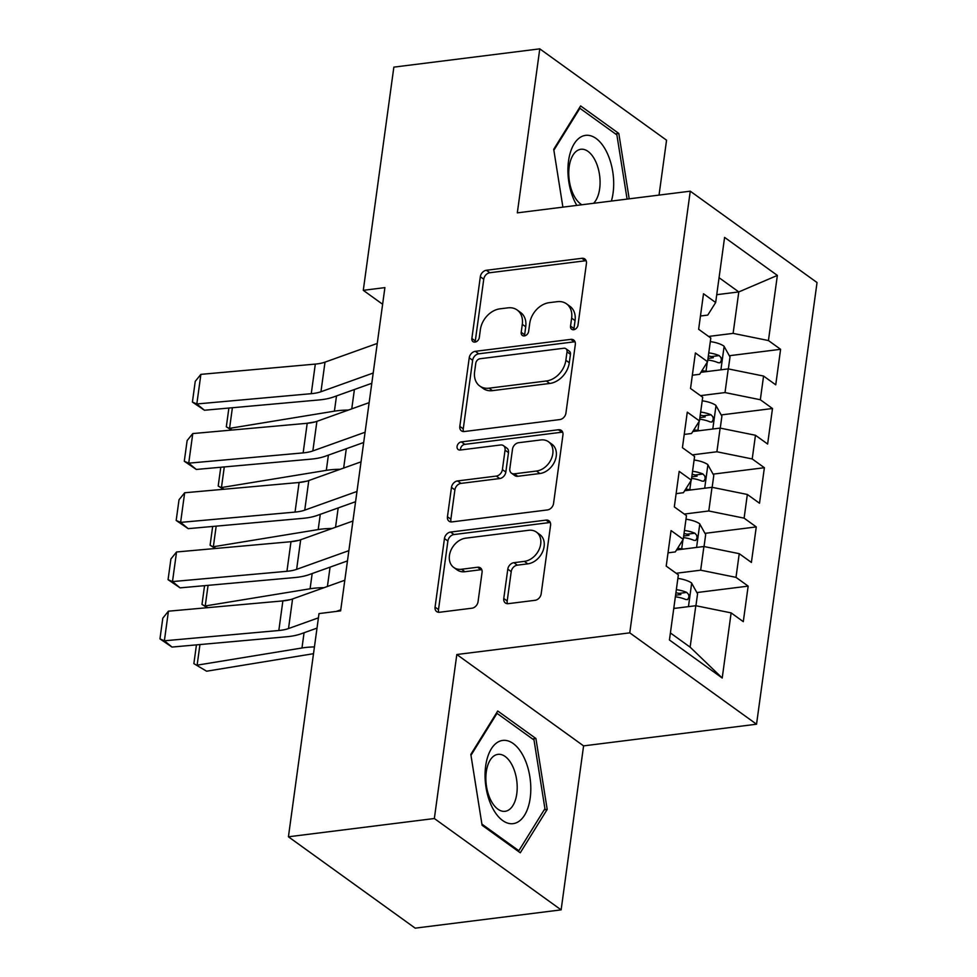 <?xml version="1.0" encoding="UTF-8"?>
<svg xmlns="http://www.w3.org/2000/svg" width="977" height="977" viewBox="0 0 977 977"><rect width="100%" height="100%" fill="white"/><g stroke="black" fill="none" stroke-linecap="round" stroke-linejoin="round"><path stroke-width="1.47" d="M573.694 329.725A4.433 3.346 -54.2 0 0 577.969 325.194L586.432 263.448A6.326 4.787 -54.2 0 0 584.82 258.978A6.326 4.787 -54.2 0 0 581.913 258.307L486.424 270.263A6.326 4.787 -54.2 0 0 480.33 276.747L471.867 338.482A4.433 3.346 -54.2 0 0 472.99 341.62A4.433 3.346 -54.2 0 0 475.03 342.084A4.433 3.346 -54.2 0 0 479.292 337.553L480.391 329.567A20.261 15.314 -54.2 0 1 499.919 308.842L507.869 307.853A20.261 15.314 -54.2 0 1 517.175 310.002A20.261 15.314 -54.2 0 1 522.304 324.315L521.205 332.302A4.433 3.346 -54.2 0 0 522.329 335.441A4.433 3.346 -54.2 0 0 524.368 335.905A4.433 3.346 -54.2 0 0 528.63 331.374L529.729 323.387A20.261 15.314 -54.2 0 1 549.245 302.662L557.208 301.673A20.261 15.314 -54.2 0 1 566.501 303.823A20.261 15.314 -54.2 0 1 571.643 318.136L570.544 326.123A4.433 3.346 -54.2 0 0 571.667 329.261A4.433 3.346 -54.2 0 0 573.694 329.725M503.766 598.51A6.326 4.787 -54.2 0 0 505.378 602.98A6.326 4.787 -54.2 0 0 508.284 603.664L535.066 600.305A6.326 4.787 -54.2 0 0 541.173 593.833L550.564 525.26A6.326 4.787 -54.2 0 0 548.964 520.778A6.326 4.787 -54.2 0 0 546.058 520.106L450.568 532.062A6.326 4.787 -54.2 0 0 444.462 538.547L435.07 607.12A6.326 4.787 -54.2 0 0 436.67 611.59A6.326 4.787 -54.2 0 0 439.577 612.261L471.94 608.207A6.326 4.787 -54.2 0 0 478.046 601.734L482.064 572.388A6.326 4.787 -54.2 0 0 480.464 567.918A6.326 4.787 -54.2 0 0 477.558 567.246L461.51 569.249A16.939 12.799 -54.2 0 1 453.731 567.442A16.939 12.799 -54.2 0 1 450.751 550.71A16.939 12.799 -54.2 0 1 465.76 538.156L528.63 530.291A16.939 12.799 -54.2 0 1 536.397 532.086A16.939 12.799 -54.2 0 1 539.389 548.83A16.939 12.799 -54.2 0 1 524.368 561.372L513.89 562.691A6.326 4.787 -54.2 0 0 507.796 569.164L503.766 598.51L507.197 600.977A6.326 4.787 -54.2 0 0 507.466 603.688M434.35 818.518L561.128 909.868L583.587 745.878L456.821 654.517L434.35 818.518L288.423 836.788L319.003 613.593L340.619 610.881L384.901 287.617L363.285 290.328L382.618 304.262M456.821 654.517L629.762 632.852L690.263 191.187L817.041 282.548L756.54 724.213L629.762 632.852M659.035 195.095L666.558 140.212L539.78 48.85L517.322 212.852L690.263 191.187M539.78 48.85L393.853 67.132L363.285 290.328M559.833 419.573A6.326 4.787 -54.2 0 0 565.927 413.1L575.319 344.527A6.326 4.787 -54.2 0 0 573.719 340.045A6.326 4.787 -54.2 0 0 570.812 339.373L475.323 351.329A6.326 4.787 -54.2 0 0 469.229 357.814L459.825 426.387A6.326 4.787 -54.2 0 0 461.437 430.857A6.326 4.787 -54.2 0 0 464.344 431.529L559.833 419.573M562.947 434.887L553.556 503.46A6.326 4.787 -54.2 0 1 547.45 509.933L451.96 521.901A6.326 4.787 -54.2 0 1 449.054 521.217A6.326 4.787 -54.2 0 1 447.454 516.748L451.472 487.401A6.326 4.787 -54.2 0 1 457.566 480.928L496.304 476.08A6.326 4.787 -54.2 0 0 502.398 469.595L505.06 450.128A6.326 4.787 -54.2 0 0 503.46 445.659A6.326 4.787 -54.2 0 0 500.554 444.987L460.24 450.031A4.433 3.346 -54.2 0 1 458.201 449.567A4.433 3.346 -54.2 0 1 457.419 445.182A4.433 3.346 -54.2 0 1 461.352 441.897L558.441 429.746A6.326 4.787 -54.2 0 1 561.335 430.417A6.326 4.787 -54.2 0 1 562.947 434.887M729.306 355.726L780.599 349.302L768.435 340.546L777.362 275.416L724.592 237.387L715.665 302.516L703.513 293.747L698.64 329.273L710.804 338.042L707.556 361.722L695.392 352.953L690.531 388.48L702.695 397.248L699.447 420.928L687.283 412.16L682.422 447.686L694.586 456.454L691.337 480.134L679.174 471.366L674.313 506.892L686.477 515.648L683.228 539.341L671.065 530.572L666.204 566.098L678.368 574.855L669.44 639.984L722.211 678.014L690.128 647.153L695.807 605.716L673.764 608.476M780.599 349.302L775.738 384.828L763.574 376.06L760.326 399.74L725.007 392.571L700.485 395.648M721.197 414.932L772.489 408.508L760.326 399.74M772.489 408.508L767.629 444.034L755.465 435.266L752.217 458.946L716.898 451.777L692.375 454.855M713.088 474.138L764.38 467.714L752.217 458.946M764.38 467.714L759.508 503.24L747.344 494.472L744.108 518.152L708.777 510.983L684.266 514.061M704.979 533.344L756.271 526.921L744.108 518.152M756.271 526.921L751.398 562.447L739.235 553.678L735.999 577.358L700.668 570.189L676.145 573.267M696.87 592.55L748.162 586.127L735.999 577.358M748.162 586.127L743.289 621.653L731.126 612.884L722.211 678.014M668.012 552.835L675.315 551.92L683.228 539.341M731.126 612.884L695.807 605.716M676.133 493.629L683.424 492.713L691.337 480.134M700.668 570.189L703.916 546.509L676.56 549.941M739.235 553.678L703.916 546.509M684.242 434.423L691.533 433.507L699.447 420.928M708.777 510.983L712.025 487.303L684.669 490.735M747.344 494.472L712.025 487.303M692.351 375.217L699.642 374.301L707.556 361.722M716.898 451.777L720.134 428.097L692.791 431.529M755.465 435.266L720.134 428.097M700.46 316.011L707.763 315.095L715.665 302.516M725.007 392.571L728.244 368.891L700.9 372.322M763.574 376.06L728.244 368.891M288.423 836.788L415.201 928.15L561.128 909.868M583.587 745.878L756.54 724.213M670.405 632.949L690.128 647.153M716.739 294.688L738.795 291.928L719.072 277.712M768.435 340.546L733.116 333.377L708.594 336.442M733.116 333.377L738.795 291.928L777.362 275.416M629.2 198.832L618.807 133.446L580.631 105.931L553.715 149.31L562.899 207.136M535.921 738.527L497.745 711.012L470.829 754.391L482.088 825.272L520.277 852.787L547.193 809.408L535.921 738.527L532.538 738.942M708.02 358.4L713.308 357.729M699.911 417.606L705.199 416.935M691.801 476.813L697.089 476.141M683.68 536.007L688.98 535.347M675.571 595.213L680.871 594.553M573.963 329.689A4.433 3.346 -54.2 0 1 573.963 328.602L575.062 320.603A20.261 15.314 -54.2 0 0 569.933 306.302L566.501 303.823M517.175 310.002L520.594 312.481A20.261 15.314 -54.2 0 1 525.724 326.782L524.637 334.781A4.433 3.346 -54.2 0 0 524.625 335.868M586.163 260.737A6.326 4.787 -54.2 0 0 585.345 260.774L489.856 272.73A6.326 4.787 -54.2 0 0 483.749 279.214L475.298 340.961A4.433 3.346 -54.2 0 0 475.286 342.048M575.05 341.816A6.326 4.787 -54.2 0 0 574.244 341.84L478.754 353.808A6.326 4.787 -54.2 0 0 472.648 360.281L463.257 428.854A6.326 4.787 -54.2 0 0 463.525 431.565M567.014 351.842A4.433 3.346 -54.2 0 0 565.903 348.716A4.433 3.346 -54.2 0 0 563.863 348.239L480.049 358.742A4.433 3.346 -54.2 0 0 475.775 363.273L474.614 371.7A20.261 15.314 -54.2 0 0 479.756 386.013A20.261 15.314 -54.2 0 0 489.05 388.174L546.338 380.993A20.261 15.314 -54.2 0 0 565.866 360.269L567.014 351.842L570.446 354.309A4.433 3.346 -54.2 0 0 569.322 351.183L565.903 348.716M479.756 386.013L483.175 388.48A20.261 15.314 -54.2 0 0 492.469 390.641L489.05 388.174M570.446 354.309L569.298 362.736A20.261 15.314 -54.2 0 1 549.77 383.46L492.469 390.641M503.46 445.659L506.892 448.125A6.326 4.787 -54.2 0 1 508.492 452.607L505.83 472.074A6.326 4.787 -54.2 0 1 499.723 478.547L460.997 483.395A6.326 4.787 -54.2 0 0 454.891 489.868L450.873 519.214A6.326 4.787 -54.2 0 0 451.142 521.926M562.679 432.176A6.326 4.787 -54.2 0 0 561.86 432.213L464.783 444.364A4.433 3.346 -54.2 0 0 460.497 450.006M536.483 471.048A16.939 12.799 -54.2 0 0 551.504 458.494A16.939 12.799 -54.2 0 0 548.512 441.763A16.939 12.799 -54.2 0 0 540.745 439.955L518.592 442.728A6.326 4.787 -54.2 0 0 512.498 449.2L509.823 468.667A6.326 4.787 -54.2 0 0 511.435 473.149A6.326 4.787 -54.2 0 0 514.329 473.821L536.483 471.048L539.915 473.515A16.939 12.799 -54.2 0 0 554.924 460.961A16.939 12.799 -54.2 0 0 551.944 444.23L548.512 441.763M511.435 473.149L514.855 475.616A6.326 4.787 -54.2 0 0 517.761 476.287L514.329 473.821M539.915 473.515L517.761 476.287M536.397 532.086L539.829 534.566A16.939 12.799 -54.2 0 1 542.809 551.297A16.939 12.799 -54.2 0 1 527.8 563.851L517.322 565.158A6.326 4.787 -54.2 0 0 511.215 571.63L507.197 600.977M453.731 567.442L457.163 569.921A16.939 12.799 -54.2 0 0 464.93 571.716L461.51 569.249M481.795 569.676A6.326 4.787 -54.2 0 0 480.977 569.713L464.93 571.716M550.295 522.548A6.326 4.787 -54.2 0 0 549.477 522.573L453.987 534.541A6.326 4.787 -54.2 0 0 447.893 541.014L438.502 609.587A6.326 4.787 -54.2 0 0 438.771 612.298M615.425 133.873L618.807 133.446M544.25 809.786L547.193 809.408M728.366 368.915L730.002 356.984L723.957 346.127A17.098 6.436 -172.2 0 0 710.316 341.62M707.849 371.455A17.098 6.436 -172.2 0 0 706.017 371.187L701.926 370.686M232.392 407.727L229.571 428.353L334.415 411.158A48.374 18.209 7.8 0 1 348.325 410.084M231.573 430.088L226.31 426.815L232.196 430.027M314.997 421.942L306.216 423.383M708.349 355.994L708.41 355.994A8.708 3.273 7.8 0 1 711.403 356.581L719.182 355.604A17.098 6.436 -172.2 0 0 708.777 352.868M707.8 359.963A17.098 6.436 7.8 0 1 718.205 362.711L720.086 362.797L721.417 360.171L721.026 357.655L719.182 355.604M226.31 426.815L228.887 408.044M373.202 373.031L320.957 391.74A32.253 12.139 7.8 0 1 311.26 393.682L196.829 403.965L204.437 410.242L318.881 399.959A48.374 18.209 -172.2 0 0 333.426 397.028L371.797 383.289M377.256 343.428L325.011 362.137A32.253 12.139 7.8 0 1 315.315 364.091L200.883 374.362L196.829 403.965L192.408 402.072L195.241 381.348L200.883 374.362M204.437 410.242L192.408 402.072M720.257 428.121L721.893 416.19L715.848 405.333A17.098 6.436 -172.2 0 0 702.207 400.814M699.74 430.649A17.098 6.436 -172.2 0 0 697.908 430.393L693.817 429.892M224.283 466.933L221.461 487.547L326.306 470.364A48.374 18.209 7.8 0 1 340.216 469.29M223.464 489.294L218.201 486.021L224.087 489.233M306.888 481.148L298.107 482.589M700.24 415.201L700.289 415.201A8.708 3.273 7.8 0 1 703.293 415.787L711.073 414.81A17.098 6.436 -172.2 0 0 700.668 412.074M699.691 419.17A17.098 6.436 7.8 0 1 710.096 421.917L711.964 422.003L713.308 419.377L712.917 416.861L711.073 414.81M218.201 486.021L220.778 467.25M712.148 487.328L713.784 475.396L707.739 464.527A17.098 6.436 -172.2 0 0 694.097 460.02M691.631 489.856A17.098 6.436 -172.2 0 0 689.799 489.599L685.707 489.098M216.173 526.139L213.352 546.754L318.197 529.571A48.374 18.209 7.8 0 1 332.107 528.496M215.355 548.5L210.092 545.227L215.978 548.439M298.779 540.354L289.998 541.795M692.131 474.407L692.18 474.407A8.708 3.273 7.8 0 1 695.184 474.993L702.964 474.016A17.098 6.436 -172.2 0 0 692.559 471.268M691.582 478.376A17.098 6.436 7.8 0 1 701.987 481.111L703.855 481.209L705.199 478.583L704.808 476.068L702.964 474.016M210.092 545.227L212.668 526.456M365.093 432.237L312.848 450.934A32.253 12.139 7.8 0 1 303.151 452.888L188.72 463.171L196.328 469.448L310.771 459.166A48.374 18.209 -172.2 0 0 325.304 456.235L363.688 442.496M369.147 402.634L316.902 421.343A32.253 12.139 7.8 0 1 307.205 423.285L192.774 433.568L188.72 463.171L184.287 461.266L187.132 440.554L192.774 433.568M196.328 469.448L184.287 461.266M356.984 491.443L304.739 510.141A32.253 12.139 7.8 0 1 295.042 512.095L180.611 522.377L188.219 528.655L302.662 518.372A48.374 18.209 -172.2 0 0 317.195 515.441L355.579 501.702M361.038 461.84L308.793 480.537A32.253 12.139 7.8 0 1 299.096 482.491L184.665 492.774L180.611 522.377L176.178 520.472L179.023 499.76L184.665 492.774M188.219 528.655L176.178 520.472M611.382 201.067A41.926 22.459 82.9 0 0 608.256 155.477A41.926 22.459 82.9 0 0 584.246 135.608A41.926 22.459 82.9 0 0 568.309 162.817A41.926 22.459 82.9 0 0 576.821 205.39M593.601 203.289A28.699 15.376 82.9 0 0 598.669 170.279A28.699 15.376 82.9 0 0 580.851 149.273A28.699 15.376 82.9 0 0 579.923 149.457A28.699 15.376 82.9 0 0 568.785 174.895A28.699 15.376 82.9 0 0 581.816 204.767M553.861 150.238L579.898 108.276L616.89 134.936L627.087 199.1M579.117 108.374L579.898 108.276M514.5 823.391A41.926 22.459 82.9 0 0 529.852 776.691A41.926 22.459 82.9 0 0 501.36 740.676A41.926 22.459 82.9 0 0 486.009 787.377A41.926 22.459 82.9 0 0 514.5 823.391M506.025 811.142A28.699 15.376 82.9 0 0 516.674 780.049A28.699 15.376 82.9 0 0 497.965 754.354A28.699 15.376 82.9 0 0 497.037 754.525A28.699 15.376 82.9 0 0 486.387 785.618A28.699 15.376 82.9 0 0 505.097 811.313A28.699 15.376 82.9 0 0 506.025 811.142M470.975 755.306L497.012 713.344L534.004 740.004L544.922 808.687L518.848 850.723L481.905 824.099M496.231 713.442L497.012 713.344M517.615 850.869L518.848 850.723M704.038 546.534L705.675 534.59L699.63 523.733A17.098 6.436 -172.2 0 0 685.988 519.227M683.521 549.062A17.098 6.436 -172.2 0 0 681.69 548.805L677.598 548.292M208.064 585.345L205.231 605.96L310.088 588.777A48.374 18.209 7.8 0 1 323.998 587.702M207.246 607.694L201.983 604.433L207.869 607.645M290.67 599.56L281.889 600.989M684.01 533.613L684.071 533.613A8.708 3.273 7.8 0 1 687.075 534.187L694.855 533.222A17.098 6.436 -172.2 0 0 684.45 530.474M683.473 537.582A17.098 6.436 7.8 0 1 693.878 540.318L695.746 540.415L697.089 537.79L696.699 535.274L694.855 533.222M201.983 604.433L204.559 585.663M695.929 605.74L697.566 593.796L691.521 582.939A17.098 6.436 -172.2 0 0 677.879 578.433M675.4 608.268A17.098 6.436 -172.2 0 0 673.825 608.036M199.955 644.551L197.122 665.166L301.978 647.983A48.374 18.209 7.8 0 1 314.435 646.921M193.873 663.639L206.599 671.211L193.873 663.639L196.45 644.869M313.507 653.735A32.253 12.139 -172.2 0 0 311.455 654.028L206.599 671.211M675.901 592.807L675.962 592.819A8.708 3.273 7.8 0 1 678.966 593.393L686.746 592.428A17.098 6.436 -172.2 0 0 676.328 589.681M675.363 596.788A17.098 6.436 7.8 0 1 685.769 599.524L687.637 599.609L688.98 596.996L688.59 594.48L686.746 592.428M348.874 550.637L296.629 569.347A32.253 12.139 7.8 0 1 286.933 571.301L172.489 581.584L180.11 587.861L294.553 577.578A48.374 18.209 -172.2 0 0 309.086 574.647L347.47 560.908M352.929 521.034L300.684 539.744A32.253 12.139 7.8 0 1 290.987 541.698L176.556 551.981L172.489 581.584L168.068 579.679L170.914 558.954L176.556 551.981M180.11 587.861L168.068 579.679M340.765 609.843L336.393 611.407M318.417 617.843L288.52 628.553A32.253 12.139 7.8 0 1 278.824 630.507L164.38 640.79L172.001 647.067L286.444 636.784A48.374 18.209 -172.2 0 0 300.977 633.853L317.012 628.113M344.82 580.24L292.575 598.95A32.253 12.139 7.8 0 1 282.878 600.904L168.435 611.187L164.38 640.79L159.959 638.885L162.805 618.16L168.435 611.187M172.001 647.067L159.959 638.885M575.062 320.603L571.643 318.136M524.637 334.781L521.205 332.302M525.724 326.782L522.304 324.315M475.298 340.961L471.867 338.482M483.749 279.214L480.33 276.747M489.856 272.73L486.424 270.263M585.345 260.774L581.913 258.307M573.963 328.602L570.544 326.123M463.257 428.854L459.825 426.387M472.648 360.281L469.229 357.814M478.754 353.808L475.323 351.329M574.244 341.84L570.812 339.373M549.77 383.46L546.338 380.993M569.298 362.736L565.866 360.269M450.873 519.214L447.454 516.748M454.891 489.868L451.472 487.401M460.997 483.395L457.566 480.928M499.723 478.547L496.304 476.08M505.83 472.074L502.398 469.595M508.492 452.607L505.06 450.128M464.783 444.364L461.352 441.897M561.86 432.213L558.441 429.746M511.215 571.63L507.796 569.164M517.322 565.158L513.89 562.691M527.8 563.851L524.368 561.372M480.977 569.713L477.558 567.246M438.502 609.587L435.07 607.12M447.893 541.014L444.462 538.547M453.987 534.541L450.568 532.062M549.477 522.573L546.058 520.106M720.904 369.819L724.116 346.395M706.017 371.187L707.25 362.211M336.503 395.929L334.415 411.158M354.407 389.518L351.757 408.862M320.957 391.74L325.011 362.137M311.26 393.682L315.315 364.091M712.795 429.025L716.007 405.602M697.908 430.393L699.141 421.417M328.394 455.135L326.306 470.364M346.298 448.724L343.648 468.068M704.686 488.219L707.898 464.808M689.799 489.599L691.032 480.623M320.285 514.342L318.197 529.571M338.176 507.93L335.538 527.262M312.848 450.934L316.902 421.343M303.151 452.888L307.205 423.285M304.739 510.141L308.793 480.537M295.042 512.095L299.096 482.491M696.577 547.425L699.788 524.014M681.69 548.805L682.923 539.829M312.176 573.548L310.088 588.777M330.067 567.136L327.417 586.469M688.467 606.632L691.667 583.208M304.067 632.742L301.978 647.983M296.629 569.347L300.684 539.744M286.933 571.301L290.987 541.698M288.52 628.553L292.575 598.95M278.824 630.507L282.878 600.904"/></g></svg>
